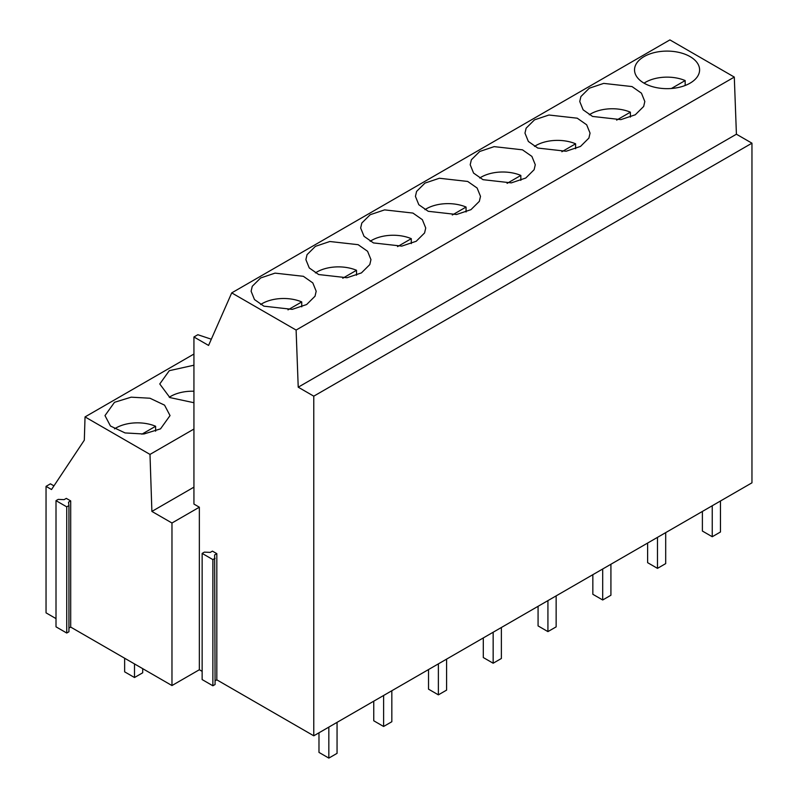 <?xml version="1.0" encoding="UTF-8"?>
<svg xmlns="http://www.w3.org/2000/svg" width="798" height="798" viewBox="0 0 798 798"><rect width="100%" height="100%" fill="white"/><g stroke="black" fill="none" stroke-linecap="round" stroke-linejoin="round"><path stroke-width="1.2" d="M193.934 354.043L85.037 416.915L149.994 454.411L193.934 429.045M114.503 402.302L104.987 415.588L110.463 426.022L125.067 432.935L143.859 434.002L160.518 428.865L170.034 415.588L164.558 405.155L149.964 398.232L131.161 397.175L114.503 402.302M193.934 365.215L169.286 370.681L159.76 383.968L169.874 397.574L193.934 402.721M751.955 143.181L751.955 482.82L313.774 735.806L313.774 396.167L751.955 143.181L736.414 134.214L734.3 77.077L669.901 39.9L231.719 292.886L296.108 330.063L734.3 77.077M216.827 553.652L214.632 554.919L215.071 684.514L212.876 685.781L202.143 679.577L202.143 553.403L204.338 552.136L210.253 552.386L212.438 551.129L216.827 553.652L216.827 679.836L313.774 735.806M216.827 679.836L215.071 680.844M70.693 500.905L68.498 502.171L68.937 505.583L66.743 506.85L56.01 500.655L58.204 499.388L64.119 499.638L66.304 498.381L70.693 500.905L70.693 627.088L171.969 685.552L199.35 669.741L202.143 671.357M70.693 627.088L68.937 628.096M68.937 505.583L68.937 631.767L66.743 633.033L56.01 626.829L56.01 500.655M85.037 416.915L84.319 440.167L51.521 489.523L46.045 486.361L46.045 612.854L56.01 618.61M690.061 83.162A32.538 18.783 0 0 0 699.597 69.885A32.538 18.783 0 0 0 679.507 52.528A32.538 18.783 0 0 0 644.056 56.598A32.538 18.783 0 0 0 634.53 69.885A32.538 18.783 0 0 0 654.609 87.231A32.538 18.783 0 0 0 690.061 83.162M149.994 454.411L151.889 511.418L193.934 487.149M46.045 486.361L50.424 483.827L53.945 485.862M151.889 511.418L171.969 523.009L199.35 507.199L193.934 504.067L193.934 336.975L197.834 334.721L211.32 339.21M296.108 330.063L298.223 387.19L736.414 134.214M298.223 387.19L313.774 396.167M494.152 146.633L479.738 151.47L471.359 159.79L470.202 164.757L473.583 173.086L483.009 179.68L511.328 182.872L525.742 178.034L534.121 169.715L535.278 164.747L531.897 156.418L522.471 149.825L494.152 146.633M439.379 178.253L424.965 183.091L416.586 191.41L415.429 196.378L418.81 204.707L428.237 211.3L456.556 214.492L470.97 209.655L479.349 201.335L480.506 196.368L477.124 188.039L467.698 181.445L439.379 178.253M589.283 88.219L580.904 96.548L579.747 101.506L583.129 109.835L592.555 116.438L620.884 119.62L635.288 114.782L643.667 106.463L644.824 101.506L641.442 93.176L632.016 86.573L603.697 83.391L589.283 88.219M534.51 119.85L526.131 128.169L524.974 133.126L528.356 141.455L537.782 148.059L566.111 151.241L580.515 146.413L588.894 138.084L590.051 133.126L586.67 124.797L577.243 118.194L548.924 115.012L534.51 119.85M361.424 272.906L369.803 264.577L370.96 259.619L367.579 251.29L358.152 244.687L329.823 241.505L315.419 246.343L307.04 254.662L305.883 259.619L309.265 267.948L318.691 274.552L347.01 277.734L361.424 272.906M416.197 241.275L424.576 232.956L425.733 227.999L422.351 219.669L412.925 213.066L384.606 209.884L370.192 214.712L361.813 223.031L360.656 227.999L364.038 236.328L373.464 242.931L401.783 246.113L416.197 241.275M275.051 273.125L260.647 277.963L252.268 286.283L251.111 291.24L254.492 299.569L263.919 306.173L292.238 309.355L306.651 304.527L315.03 296.208L316.188 291.24L312.806 282.911L303.38 276.308L275.051 273.125M193.934 336.975L208.577 345.434L231.719 292.886M171.969 523.009L171.969 685.552M199.35 669.741L199.35 507.199M66.743 633.033L66.743 506.85M212.876 685.781L212.876 559.598L202.143 553.403M215.071 558.331L212.876 559.598M671.407 88.498L685.163 80.558A30.593 17.666 0 0 0 645.422 82.314A30.593 17.666 0 0 0 644.046 83.162M685.163 85.486L685.163 80.558M616.635 120.119L630.38 112.179A30.593 17.666 0 0 0 590.65 113.934A30.593 17.666 0 0 0 589.273 114.782M630.38 117.107L630.38 112.179M561.862 151.74L575.607 143.8A30.593 17.666 0 0 0 535.877 145.555A30.593 17.666 0 0 0 534.5 146.403M575.607 148.737L575.607 143.8M507.089 183.37L520.835 175.43A30.593 17.666 0 0 0 481.104 177.176A30.593 17.666 0 0 0 479.728 178.024M520.835 180.358L520.835 175.43M452.316 214.991L466.062 207.051A30.593 17.666 0 0 0 426.332 208.807A30.593 17.666 0 0 0 424.955 209.645M466.062 211.979L466.062 207.051M397.544 246.612L411.289 238.672A30.593 17.666 0 0 0 371.559 240.427A30.593 17.666 0 0 0 370.182 241.275M411.289 243.599L411.289 238.672M193.934 391.239A30.593 17.666 0 0 0 170.652 396.397A30.593 17.666 0 0 0 169.276 397.244M342.771 278.233L356.516 270.293A30.593 17.666 0 0 0 316.786 272.048A30.593 17.666 0 0 0 315.409 272.896M356.516 275.22L356.516 270.293M141.874 434.192L155.61 426.262A30.593 17.666 0 0 0 115.88 428.017A30.593 17.666 0 0 0 114.503 428.865M155.61 431.199L155.61 426.262M287.988 309.863L301.744 301.923A30.593 17.666 0 0 0 262.013 303.669A30.593 17.666 0 0 0 260.637 304.517M301.744 306.851L301.744 301.923M720.464 501.004L720.464 531.997L712.245 536.735L712.245 505.752M712.245 536.735L702.39 531.049L702.39 511.438M665.692 532.625L665.692 563.617L657.472 568.366L657.472 537.373M657.472 568.366L647.617 562.67L647.617 543.059M610.919 564.246L610.919 595.238L602.699 599.986L602.699 568.994M602.699 599.986L592.844 594.291L592.844 574.69M556.146 595.877L556.146 626.869L547.927 631.607L547.927 600.615M547.927 631.607L538.071 625.911L538.071 606.31M501.373 627.497L501.373 658.49L493.154 663.228L493.154 632.235M493.154 663.228L483.299 657.542L483.299 637.931M446.601 659.118L446.601 690.11L438.381 694.859L438.381 663.866M438.381 694.859L428.526 689.163L428.526 669.552M391.828 690.739L391.828 721.731L383.609 726.479L383.609 695.487M383.609 726.479L373.753 720.784L373.753 701.183M142.712 668.674L142.712 672.784L134.503 677.522L134.503 663.926M134.503 677.522L124.638 671.836L124.638 658.23M337.055 722.37L337.055 753.352L328.836 758.1L328.836 727.108M328.836 758.1L318.981 752.404L318.981 732.803"/></g></svg>
